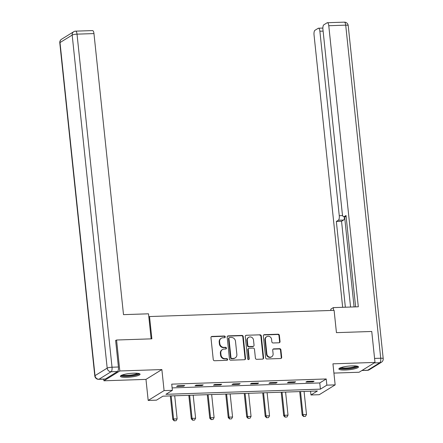 <?xml version="1.0" encoding="UTF-8"?>
<svg xmlns="http://www.w3.org/2000/svg" width="443" height="443" viewBox="0 0 443 443"><rect width="100%" height="100%" fill="white"/><g stroke="black" fill="none" stroke-linecap="round" stroke-linejoin="round"><path stroke-width="0.66" d="M225.249 336.835A0.869 0.797 58.3 0 0 224.346 336.01L211.992 336.425A1.246 1.141 58.3 0 0 210.957 337.682L213.255 359.555A1.246 1.141 58.3 0 0 214.545 360.735L226.899 360.32A0.869 0.797 58.3 0 0 227.624 359.439A0.869 0.797 58.3 0 0 226.722 358.62L225.122 358.669A3.981 3.649 58.3 0 1 220.996 354.904L220.802 353.082A3.981 3.649 58.3 0 1 222.43 349.571A3.981 3.649 58.3 0 1 224.114 349.067L225.714 349.018A0.869 0.797 58.3 0 0 226.439 348.137A0.869 0.797 58.3 0 0 225.537 347.312L223.936 347.367A3.981 3.649 58.3 0 1 219.806 343.602L219.612 341.78A3.981 3.649 58.3 0 1 221.245 338.269A3.981 3.649 58.3 0 1 222.929 337.765L224.523 337.716A0.869 0.797 58.3 0 0 225.249 336.835M224.656 337.699A0.869 0.797 58.3 0 0 223.914 336.276L211.56 336.691A1.246 1.141 58.3 0 0 211.267 336.741M227.032 360.303A0.869 0.797 58.3 0 0 226.295 358.885L224.695 358.935L225.122 358.669M225.841 349.001A0.869 0.797 58.3 0 0 225.105 347.578L223.505 347.633L223.936 347.367M352.041 365.879A9.884 1.833 174 0 0 338.862 368.98A9.884 1.833 174 0 0 345.335 370.021A9.884 1.833 174 0 0 358.514 366.915A9.884 1.833 174 0 0 352.041 365.879M133.581 373.194A9.884 1.833 174 0 0 120.402 376.301A9.884 1.833 174 0 0 126.875 377.336A9.884 1.833 174 0 0 140.06 374.235A9.884 1.833 174 0 0 133.581 373.194M279.001 342.782A1.246 1.141 58.3 0 0 280.037 341.525L279.389 335.39A1.246 1.141 58.3 0 0 278.099 334.21L264.377 334.67A1.246 1.141 58.3 0 0 263.341 335.927L265.645 357.8A1.246 1.141 58.3 0 0 266.935 358.98L280.657 358.52A1.246 1.141 58.3 0 0 281.687 357.263L280.912 349.848A1.246 1.141 58.3 0 0 279.622 348.674L273.746 348.868A1.246 1.141 58.3 0 0 272.711 350.125L273.098 353.802A3.328 3.051 58.3 0 1 271.736 356.737A3.328 3.051 58.3 0 1 266.88 354.012L265.363 339.609A3.328 3.051 58.3 0 1 266.725 336.674A3.328 3.051 58.3 0 1 271.587 339.399L271.836 341.802A1.246 1.141 58.3 0 0 273.126 342.976L279.001 342.782M326.862 385.155L335.157 384.878L319.253 394.702L310.964 394.979L317.409 390.997L162.924 396.175L156.479 400.156L148.184 400.433L164.087 390.61L172.382 390.333L165.931 394.314L320.416 389.142L326.862 385.155L326.214 378.964L171.729 384.142L172.382 390.333M115.651 340.578L116.564 340.014L151.871 338.834L149.524 316.546L334.1 310.36L336.442 332.649L371.749 331.469L375 362.424L332.942 363.83L335.157 384.878M116.564 340.014L119.82 370.968L103.917 380.792L145.974 379.385L148.184 400.433M145.974 379.385L161.872 369.562L119.82 370.968M161.872 369.562L164.087 390.61M243.224 336.597A1.246 1.141 58.3 0 0 241.933 335.423L228.211 335.883A1.246 1.141 58.3 0 0 227.176 337.134L229.48 359.013A1.246 1.141 58.3 0 0 230.77 360.187L244.492 359.727A1.246 1.141 58.3 0 0 245.527 358.476L243.224 336.597L242.797 336.863A1.246 1.141 58.3 0 0 241.507 335.689L227.785 336.148A1.246 1.141 58.3 0 0 227.486 336.198M246.297 335.279L260.019 334.819A1.246 1.141 58.3 0 1 261.309 335.993L263.607 357.872A1.246 1.141 58.3 0 1 262.572 359.123L256.702 359.323A1.246 1.141 58.3 0 1 255.412 358.143L254.476 349.272A1.246 1.141 58.3 0 0 253.186 348.098L249.293 348.226A1.246 1.141 58.3 0 0 248.257 349.483L249.226 358.719A0.869 0.797 58.3 0 1 248.872 359.483A0.869 0.797 58.3 0 1 247.598 358.769L245.261 336.53A1.246 1.141 58.3 0 1 246.297 335.279L260.019 334.819M333.917 373.089L359.101 372.247L375 362.424M103.745 379.158L103.917 380.792M149.524 316.546L148.837 316.972M172.122 387.896L319.768 382.951L326.214 378.964M176.541 386.429L183.651 386.191L184.725 385.526L177.615 385.764L176.541 386.429M195.025 385.809L202.13 385.571L203.204 384.906L196.099 385.144L195.025 385.809M213.504 385.188L220.614 384.95L221.688 384.286L214.578 384.524L213.504 385.188M231.988 384.568L239.093 384.33L240.167 383.671L233.062 383.904L231.988 384.568M250.467 383.954L257.577 383.716L258.651 383.051L251.541 383.289L250.467 383.954M268.951 383.333L276.055 383.095L277.13 382.431L270.025 382.669L268.951 383.333M287.429 382.713L294.54 382.475L295.614 381.811L288.504 382.049L287.429 382.713M305.914 382.093L313.018 381.855L314.093 381.19L306.988 381.429L305.914 382.093M310.565 391.23L310.964 394.979M319.768 382.951L320.416 389.142M183.651 386.191L183.585 385.565M202.13 385.571L202.069 384.945M220.614 384.95L220.548 384.325M239.093 384.33L239.026 383.704M257.577 383.716L257.51 383.09M276.055 383.095L275.989 382.47M294.54 382.475L294.473 381.849M313.018 381.855L312.952 381.229M221.245 338.269L220.813 338.535A3.981 3.649 58.3 0 0 219.185 342.046L219.612 341.78M223.505 347.633A3.981 3.649 58.3 0 1 219.374 343.868L219.185 342.046M222.43 349.571L222.004 349.837A3.981 3.649 58.3 0 0 220.37 353.348L220.802 353.082M224.695 358.935A3.981 3.649 58.3 0 1 220.564 355.17L220.37 353.348M244.785 359.677A1.246 1.141 58.3 0 0 245.095 358.741L242.797 336.863M229.673 337.538A0.869 0.797 58.3 0 0 228.948 338.419L230.964 357.623A0.869 0.797 58.3 0 0 231.866 358.442L233.555 358.387A3.981 3.649 58.3 0 0 235.239 357.883A3.981 3.649 58.3 0 0 236.867 354.372L235.488 341.248A3.981 3.649 58.3 0 0 231.357 337.483L229.673 337.538M229.302 337.649L228.876 337.915A0.869 0.797 58.3 0 0 228.516 338.685L228.948 338.419M235.239 357.883L234.807 358.149A3.981 3.649 58.3 0 1 233.123 358.653L231.44 358.708A0.869 0.797 58.3 0 1 230.537 357.889L228.516 338.685M262.865 359.074A1.246 1.141 58.3 0 0 263.175 358.138L260.877 336.259A1.246 1.141 58.3 0 0 259.587 335.085M248.767 348.386L248.335 348.647A1.246 1.141 58.3 0 0 247.825 349.748L248.794 358.985L249.226 358.719M248.634 359.578A0.869 0.797 58.3 0 0 248.794 358.985M253.507 340.063A3.328 3.051 58.3 0 0 248.65 337.339A3.328 3.051 58.3 0 0 247.288 340.274L247.82 345.346A1.246 1.141 58.3 0 0 249.11 346.526L253.008 346.393A1.246 1.141 58.3 0 0 254.044 345.141L253.507 340.063M248.65 337.339L248.218 337.605A3.328 3.051 58.3 0 0 246.856 340.54L247.288 340.274M253.534 346.238L253.103 346.504A1.246 1.141 58.3 0 1 252.576 346.659L248.684 346.791A1.246 1.141 58.3 0 1 247.393 345.612L246.856 340.54M245.865 335.545A1.246 1.141 58.3 0 0 245.572 335.595M266.725 336.674L266.298 336.94A3.328 3.051 58.3 0 0 264.936 339.875L265.363 339.609M271.736 356.737L271.304 357.003A3.328 3.051 58.3 0 1 266.448 354.273L264.936 339.875M280.951 358.47A1.246 1.141 58.3 0 0 281.261 357.529L280.48 350.114A1.246 1.141 58.3 0 0 279.19 348.94L273.32 349.134A1.246 1.141 58.3 0 0 273.021 349.189M279.295 342.727A1.246 1.141 58.3 0 0 279.605 341.791L278.963 335.656A1.246 1.141 58.3 0 0 277.672 334.476L263.95 334.936A1.246 1.141 58.3 0 0 263.651 334.986M170.328 395.926L172.803 419.471L173.578 418.989L177.134 418.873L174.708 395.776M174.188 420.85L176.093 420.712L174.188 420.85L172.803 419.471M171.153 395.898L173.578 418.989L174.315 420.772M177.134 418.873L176.093 420.712M138.631 373.455A8.55 1.584 -6 0 1 131.61 375.692A8.55 1.584 -6 0 1 121.637 375.243M122.589 374.883A7.919 1.467 174 0 0 131.438 374.972A7.919 1.467 174 0 0 137.623 373.299M120.751 375.742A9.818 1.822 174 0 0 131.831 375.902A9.818 1.822 174 0 0 139.6 373.759M357.086 366.139A8.55 1.584 -6 0 1 350.07 368.377A8.55 1.584 -6 0 1 340.097 367.928M341.049 367.563A7.919 1.467 174 0 0 349.892 367.651A7.919 1.467 174 0 0 356.078 365.984M339.211 368.421A9.818 1.822 174 0 0 350.291 368.587A9.818 1.822 174 0 0 358.06 366.444M151.135 338.856L148.505 313.81L123.503 314.646L93.966 33.585L77.021 34.15L112.029 367.219L118.425 367.003L115.629 340.385L115.983 340.374M105.368 379.031L117.528 371.516L111.132 371.732L98.966 379.247L105.368 379.031A3.799 1.34 88.1 0 1 105.102 379.114L98.706 379.33A3.799 1.34 -91.9 0 0 98.966 379.247A3.799 3.483 58.3 0 1 95.023 375.647L107.184 368.133L72.181 35.069L60.015 42.583L95.023 375.647A3.799 0.703 174 0 0 94.796 375.93A3.799 3.799 0 0 0 98.706 379.33M61.571 39.228A3.799 3.799 0 0 0 59.788 42.86A3.799 0.703 174 0 1 60.015 42.583A3.799 3.483 -121.7 0 1 61.571 39.228L73.737 31.713A3.799 3.483 58.3 0 0 72.181 35.069A3.799 0.703 174 0 1 77.021 34.15A3.799 1.34 -91.9 0 0 75.609 31.148L92.548 30.584A3.799 1.34 88.1 0 1 93.966 33.585M118.425 367.003A3.799 1.34 88.1 0 1 117.528 371.516M333.607 310.377L333.313 307.619L330.777 309.186L330.915 310.471M333.313 307.619L358.309 306.783L328.772 25.722A3.799 1.34 -91.9 0 0 327.355 22.715A3.799 1.34 -91.9 0 0 327.089 22.803L323.822 24.819A3.799 1.34 -91.9 0 0 322.925 29.332L342.317 213.819A3.799 1.34 -91.9 0 0 343.735 216.821A3.799 1.34 -91.9 0 0 343.995 216.738L346.138 216.666M355.618 306.872L346.016 215.486L343.995 216.738M323.113 31.11L319.874 31.215A3.799 1.34 -91.9 0 0 318.456 28.214A3.799 1.34 -91.9 0 0 318.196 28.297L314.929 30.318A3.799 1.34 -91.9 0 0 314.032 34.825L342.666 307.309M344.532 216.793A3.799 1.34 88.1 0 1 343.58 220.038L338.363 220.215L336.348 221.461L345.357 307.22M338.363 220.215A3.799 1.34 -91.9 0 0 339.266 215.702L342.688 215.586M319.874 31.215L339.266 215.702M344.61 216.793L354.084 306.927M343.58 220.038L341.559 221.29L350.574 307.043M341.559 221.29L336.348 221.461M188.812 395.306L191.287 418.851L192.063 418.375L195.612 418.253L193.187 395.162M192.666 420.23L194.571 420.091L192.666 420.23L191.287 418.851M189.632 395.278L192.063 418.375L192.794 420.152M195.612 418.253L194.571 420.091M207.291 394.685L209.766 418.231L210.541 417.755L214.096 417.633L211.665 394.541M211.15 419.61L213.055 419.471L211.15 419.61L209.766 418.231M208.116 394.658L210.541 417.755L211.278 419.532M214.096 417.633L213.055 419.471M225.775 394.065L228.25 417.611L229.02 417.134L232.575 417.013L230.15 393.921M229.629 418.995L231.534 418.856L229.629 418.995L228.25 417.611M226.594 394.037L229.02 417.134L229.756 418.912M232.575 417.013L231.534 418.856M244.254 393.45L246.729 416.996L247.504 416.514L251.059 416.398L248.628 393.301M248.108 418.375L250.018 418.236L248.108 418.375L246.729 416.996M245.079 393.423L247.504 416.514L248.241 418.292M251.059 416.398L250.018 418.236M262.738 392.83L265.213 416.376L265.983 415.894L269.538 415.778L267.112 392.681M266.592 417.755L268.497 417.616L266.592 417.755L265.213 416.376M263.557 392.803L265.983 415.894L266.719 417.677M269.538 415.778L268.497 417.616M281.216 392.21L283.692 415.755L284.467 415.279L288.022 415.157L285.591 392.066M285.07 417.134L286.981 416.996L285.07 417.134L283.692 415.755M282.041 392.182L284.467 415.279L285.203 417.057M288.022 415.157L286.981 416.996M299.701 391.59L302.176 415.135L302.946 414.659L306.501 414.537L304.075 391.446M303.555 416.514L305.46 416.376L303.555 416.514L302.176 415.135M300.52 391.562L302.946 414.659L303.682 416.437M306.501 414.537L305.46 416.376M223.914 336.276L224.346 336.01M226.295 358.885L226.722 358.62M225.105 347.578L225.537 347.312M219.374 343.868L219.806 343.602M220.564 355.17L220.996 354.904M211.56 336.691L211.992 336.425M245.095 358.741L245.527 358.476M227.785 336.148L228.211 335.883M241.507 335.689L241.933 335.423M230.537 357.889L230.964 357.623M231.44 358.708L231.866 358.442M233.123 358.653L233.555 358.387M260.877 336.259L261.309 335.993M263.175 358.138L263.607 357.872M247.825 349.748L248.257 349.483M247.393 345.612L247.82 345.346M248.684 346.791L249.11 346.526M252.576 346.659L253.008 346.393M266.448 354.273L266.88 354.012M273.32 349.134L273.746 348.868M279.19 348.94L279.622 348.674M280.48 350.114L280.912 349.848M281.261 357.529L281.687 357.263M263.95 334.936L264.377 334.67M277.672 334.476L278.099 334.21M278.963 335.656L279.389 335.39M279.605 341.791L280.037 341.525M112.029 367.219A3.799 0.703 174 0 0 107.184 368.133A3.799 3.483 -121.7 0 0 111.132 371.732A3.799 1.34 -91.9 0 0 112.029 367.219M362.031 370.437L367.657 370.248L379.817 362.728L374.197 362.917M374.584 358.426L380.72 358.221L345.712 25.151L328.772 25.722M344.294 22.15A3.799 1.34 88.1 0 1 345.712 25.151A3.799 0.703 174 0 1 348.204 25.55A3.799 3.799 0 0 0 344.294 22.15L327.355 22.715M380.72 358.221A3.799 1.34 88.1 0 1 379.817 362.728A3.799 3.483 -121.7 0 0 381.429 362.252A3.799 3.799 0 0 0 383.212 358.62A3.799 0.703 174 0 0 380.72 358.221M367.657 370.248A3.799 1.34 88.1 0 1 367.391 370.331A3.799 3.799 0 0 0 369.263 369.767A3.799 3.483 58.3 0 1 367.657 370.248M75.609 31.148A3.799 3.799 0 0 0 73.737 31.713M59.788 42.86L94.796 375.93M348.204 25.55L383.212 358.62M361.903 370.514L367.391 370.331M381.429 362.252L369.263 369.767M346.149 216.738L343.735 216.821M318.456 28.214L322.869 28.064"/></g></svg>
